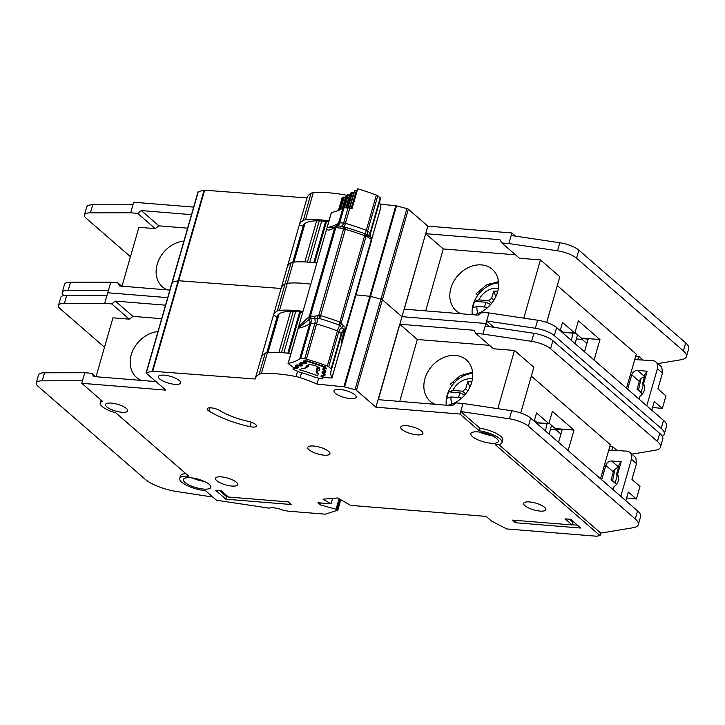 <?xml version="1.0" encoding="UTF-8"?>
<svg xmlns="http://www.w3.org/2000/svg" width="725" height="725" viewBox="0 0 725 725"><rect width="100%" height="100%" fill="white"/><g stroke="black" fill="none" stroke-linecap="round" stroke-linejoin="round"><path stroke-width="1.09" d="M298.165 328.262L310.246 318.52L309.312 316.272L308.796 317.061C303.086 322.09 299.597 325.607 298.347 327.6L288.07 363.47L293.498 367.421A1.649 0.508 16 0 0 294.196 367.783L297.322 366.623L295.573 366.687L295.238 365.772L296.597 364.992A1.649 1.504 60.2 0 0 297.703 364.992L297.277 366.478L298.392 367.693L293.108 368.789A1.649 0.508 -164 0 0 293.036 368.844A1.649 0.508 -164 0 0 293 368.907A1.649 0.508 -164 0 0 293.815 369.623L299.334 372.061A44.733 13.675 16 0 1 314.822 377.245L321.139 378.776A1.649 0.508 -164 0 0 322.643 378.695L323.024 377.362L322.643 378.695L322.924 377.662L321.012 376.293L321.284 375.314L323.577 375.197L323.83 374.254L321.936 372.886L322.163 371.934L324.492 371.78L324.909 370.267M303.811 368.708L308.651 365.364L308.089 366.605L306.022 366.207L309.276 364.367A78.037 23.852 16 0 1 310.617 364.793A5.637 1.722 16 0 1 318.538 367.448A78.037 23.852 16 0 1 319.843 367.91L319.127 370.593L318.012 370.493L316.907 368.4L317.459 368.309L318.012 370.493L317.278 373.23L316.626 372.931M324.465 369.931L324.32 370.43L322.833 369.478L323.105 368.49L325.407 368.373L325.616 367.638M318.257 373.837L316.888 373.157L316.1 371.39L316.87 368.49L316.1 371.39L318.284 373.737L317.695 375.931A51.874 15.859 -164 0 0 299.552 369.85L302.216 368.354L304.609 368.572L308.089 366.605L309.212 364.403M302.597 365.173L301.419 364.149L302.624 363.433L305.515 363.669L306.657 363.035L305.742 361.675A2.746 0.843 16 0 1 308.56 361.866A85.178 26.037 -164 0 1 323.631 366.913A2.746 0.843 16 0 1 325.434 368.273M302.542 365.364L300.603 366.007L299.28 365.744L299.434 365.201M297.277 366.478L299.28 365.744M302.108 368.418L304.609 368.572M316.879 368.472L317.396 366.669L316.879 368.472M618.525 476.669L616.386 474.821L618.044 469.03C618.778 466.293 618.724 465.423 617.89 466.42L621.18 461.743L617.546 474.422A9.072 7.214 131 0 1 614.002 486.792L613.16 489.719M618.479 465.985L617.89 466.42L611.61 460.973L621.18 461.743M601.687 479.76L605.81 465.387A5.22 4.151 131 0 1 611.61 460.973M620.817 496.362L631.457 459.233A8.247 6.561 -49 0 0 629.862 452.445A8.247 6.561 -49 0 0 626.454 451.113L608.746 450.125M618.425 467.516A5.22 4.151 -49 0 0 613.341 471.93L611.112 479.723L616.504 484.409M612.797 489.402L614.002 486.792M616.386 474.821L617.401 474.05M626.636 497.966L636.378 498.999L639.985 486.421L631.946 479.442L636.487 463.601L635.816 457.611L629.862 452.445M625.838 500.721L628.339 492.012L636.378 498.999M551.444 425.203A8.247 4.305 -85.4 0 1 551.154 426.59L549.197 434.202M545.427 430.931L547.076 423.509M536.029 422.775L547.284 423.69M454.43 382.637L452.264 382.456M446.31 405.202A25.828 20.554 131 0 1 447.144 395.27A25.828 20.554 131 0 1 472.673 373.402M452.047 404.033A17.581 13.992 131 0 1 451.013 396.956L446.872 398.397A25.003 19.901 131 0 1 447.597 395.116A25.003 19.901 131 0 1 448.748 391.862L452.889 390.422A17.581 13.992 131 0 1 472.41 378.939M465.686 393.874L462.613 391.21L452.889 390.422M448.748 391.862L459.904 392.769L464.698 395.043M461.408 398.324L460.737 397.744L451.013 396.956M460.737 397.744L461.191 398.514M467.879 390.802L465.668 388.881L462.613 391.21M465.668 388.881L467.761 381.595L471.794 381.921M458.526 397.563L459.904 392.769M467.761 381.595L469.8 387.322M302.733 312.303A38.47 11.763 -164 0 0 296.643 311.587A38.47 11.763 -164 0 0 277.258 316.254A38.47 11.763 -164 0 0 277.158 316.716L266.845 352.685L277.158 316.716L273.379 315.375L261.263 357.615A62.096 18.986 -164 0 1 265.214 353.184A10.993 3.362 -164 0 1 267.407 352.622A65.948 20.155 -164 0 1 290.906 353.573M154.008 381.45A27.477 21.868 -49 0 0 155.422 381.114M447.697 405.311A27.477 21.868 -49 0 0 470.534 385.664A27.477 21.868 -49 0 0 466.293 359.845A27.477 21.868 -49 0 0 455.499 355.449A27.477 21.868 -49 0 0 427.632 372.188A27.477 21.868 -49 0 0 430.278 401.351A27.477 21.868 -49 0 0 434.991 404.278M203.643 489.085A14.292 4.368 -164 0 0 210.848 487.354A14.292 4.368 -164 0 0 204.695 481.59A14.292 4.368 -164 0 0 190.575 477.748A14.292 4.368 -164 0 0 183.38 479.479A14.292 4.368 -164 0 0 189.533 485.243A14.292 4.368 -164 0 0 203.643 489.085M491.097 443.247A14.292 4.368 -164 0 0 498.293 441.516A14.292 4.368 -164 0 0 492.148 435.752A14.292 4.368 -164 0 0 478.029 431.91A14.292 4.368 -164 0 0 470.824 433.641A14.292 4.368 -164 0 0 476.978 439.404A14.292 4.368 -164 0 0 491.097 443.247M540.053 511.089A11.537 3.525 16 0 1 528.652 507.98A11.537 3.525 16 0 1 523.686 503.322A11.537 3.525 16 0 1 529.495 501.927A11.537 3.525 16 0 1 540.895 505.035A11.537 3.525 16 0 1 545.871 509.684A11.537 3.525 16 0 1 540.053 511.089M324.138 455.182A11.537 3.525 16 0 1 312.738 452.083A11.537 3.525 16 0 1 307.763 447.425A11.537 3.525 16 0 1 313.581 446.02A11.537 3.525 16 0 1 324.981 449.128A11.537 3.525 16 0 1 329.947 453.787A11.537 3.525 16 0 1 324.138 455.182M174.788 384.332A11.537 3.525 16 0 1 163.388 381.223A11.537 3.525 16 0 1 158.413 376.565A11.537 3.525 16 0 1 164.231 375.169A11.537 3.525 16 0 1 175.631 378.278A11.537 3.525 16 0 1 180.607 382.927A11.537 3.525 16 0 1 174.788 384.332M350.356 398.596A11.537 3.525 16 0 1 338.956 395.487A11.537 3.525 16 0 1 333.98 390.838A11.537 3.525 16 0 1 339.798 389.434A11.537 3.525 16 0 1 351.199 392.542A11.537 3.525 16 0 1 356.165 397.2A11.537 3.525 16 0 1 350.356 398.596M231.873 486.04A11.537 3.525 16 0 1 220.472 482.941A11.537 3.525 16 0 1 215.506 478.282A11.537 3.525 16 0 1 221.324 476.878A11.537 3.525 16 0 1 232.725 479.986A11.537 3.525 16 0 1 237.691 484.644A11.537 3.525 16 0 1 231.873 486.04M121.9 412.262A11.537 3.525 16 0 1 110.499 409.154A11.537 3.525 16 0 1 105.524 404.496A11.537 3.525 16 0 1 111.342 403.1A11.537 3.525 16 0 1 122.742 406.199A11.537 3.525 16 0 1 127.709 410.858A11.537 3.525 16 0 1 121.9 412.262M417.111 434.864A11.537 3.525 16 0 1 405.71 431.756A11.537 3.525 16 0 1 400.735 427.107A11.537 3.525 16 0 1 406.553 425.702A11.537 3.525 16 0 1 417.953 428.81A11.537 3.525 16 0 1 422.92 433.468A11.537 3.525 16 0 1 417.111 434.864M249.998 426.635A7.694 2.356 -164 0 0 252.581 427.034A7.694 2.356 -164 0 0 256.46 426.101A7.694 2.356 -164 0 0 248.122 421.316A33.522 10.25 16 0 1 220.074 410.676A7.694 2.356 -164 0 0 212.208 407.976A7.694 2.356 -164 0 0 207.178 408.773A7.694 2.356 -164 0 0 209.072 411.111A48.91 14.953 -164 0 0 249.998 426.635L251.267 422.222M81.753 383.298L165.808 390.123L146.305 373.203A1.649 0.508 16 0 1 146.124 372.858A1.649 0.508 16 0 1 146.377 372.686L152.168 371.3A1.649 0.508 16 0 1 152.721 371.272L255.137 379.003A62.096 18.986 16 0 1 255.191 378.794A62.096 18.986 16 0 1 259.16 374.308A10.993 3.362 16 0 1 261.344 373.747A65.948 20.155 16 0 1 296.054 376.565A10.993 3.362 16 0 1 300.114 377.634A62.096 18.986 16 0 1 316.979 384.06L343.904 386.824A1.649 0.508 16 0 1 344.583 386.951L355.023 389.642A1.649 0.508 16 0 1 356.428 390.277L375.922 407.196L459.967 414.029L460.692 411.519L479.932 428.212A18.134 5.546 -164 0 1 502.443 438.362A18.134 5.546 16 0 1 502.715 440.066L501.999 442.576A18.134 5.546 -164 0 1 495.519 444.887L600.037 535.603L596.521 536.219L506.73 528.942L491.423 521.012L486.058 516.39L350.655 505.379L337.75 497.966L323.024 499.181L331.044 503.793L317.967 502.724L320.477 504.908L336.047 509.222L337.614 510.228L325.326 514.17L289.221 511.261A10.993 3.362 16 0 1 287.435 511.052L283.312 510.318A10.993 3.362 -164 0 0 269.057 508.143L216.476 500.223L205.402 490.617A18.134 5.546 -164 0 1 187.485 485.732A18.134 5.546 -164 0 1 179.682 478.418A18.134 5.546 -164 0 1 188.817 476.216L115.819 412.86A17.038 5.211 16 0 1 100.24 402.982A17.038 5.211 16 0 1 102.479 401.278L81.753 383.298L84.78 372.732L44.551 372.786L42.24 380.833A16.485 5.039 -164 0 0 36.25 382.927A16.485 5.039 -164 0 0 38.09 386.334L145.136 479.243A27.477 8.401 -164 0 0 169.324 490.055A27.477 8.401 -164 0 0 176.583 491.514L212.806 497.042M96.053 376.737L112.937 317.831L129.286 319.163L111.686 303.893L104.69 303.322L107.717 292.764L167.692 297.64L107.717 292.764L110.744 282.197L70.506 282.252L68.195 290.299A16.485 5.039 -164 0 0 62.214 292.392A16.485 5.039 -164 0 0 63.791 295.573M146.124 372.858L172.079 282.333A1.649 0.508 16 0 1 172.342 282.152L178.123 280.765A1.649 0.508 16 0 1 178.676 280.738L281.092 288.478L178.676 280.738L204.64 190.204L307.056 197.943A62.096 18.986 16 0 1 307.11 197.735A62.096 18.986 16 0 1 311.079 193.249A10.993 3.362 16 0 1 313.272 192.687A65.948 20.155 16 0 1 346.65 195.252M255.191 378.794L281.155 288.269A62.096 18.986 16 0 0 281.101 288.478A62.096 18.986 16 0 1 281.155 288.269A62.096 18.986 16 0 1 285.115 283.774A10.993 3.362 16 0 1 287.308 283.221A65.948 20.155 16 0 1 310.798 284.164A65.948 20.155 16 0 0 287.308 283.221L293.362 262.097A10.993 3.362 -164 0 0 291.169 262.649A62.096 18.986 -164 0 0 287.227 267.09L299.343 224.841A62.096 18.986 16 0 1 303.286 220.4A10.993 3.362 16 0 1 305.479 219.847A65.948 20.155 16 0 1 328.978 220.79M343.904 386.824L369.859 296.289L355.975 294.867L369.859 296.289A1.649 0.508 16 0 1 370.538 296.416L380.987 299.108A1.649 0.508 16 0 1 382.383 299.742L401.886 316.671L485.931 323.495L489.583 326.667L485.931 323.495L486.656 320.985L493.952 327.319M104.69 303.322L64.453 303.376A16.485 5.039 -164 0 0 58.462 305.47A16.485 5.039 -164 0 0 60.302 308.877L104.509 347.248M36.25 382.927L38.561 374.879A16.485 5.039 16 0 1 44.551 372.786M95.709 376.71L91.785 373.303L84.78 372.732M609.77 446.564L612.806 446.808L617.165 450.597M612.806 446.808L611.8 450.298M615.09 469.102L612.58 480.539L615.181 482.796L617.256 475.573M611.991 480.485L612.58 480.539M600.037 535.603L600.762 533.092L632.889 527.782A27.477 8.401 -164 0 0 638.326 524.628A27.477 8.401 -164 0 0 635.254 518.946L528.371 426.173A16.485 5.039 -164 0 0 509.367 418.787L460.692 411.519L463.003 403.472L455.998 402.901L452.327 405.692L378.323 399.674L427.841 226.137L511.895 232.97L515.538 236.132M273.379 315.375A62.096 18.986 16 0 1 277.331 310.934A10.993 3.362 16 0 1 279.524 310.373A65.948 20.155 16 0 1 303.014 311.324M316.979 384.06L318.665 378.178M451.856 385.727L450.143 384.241L460.402 375.577L472.555 372.179M463.157 376.094L463.746 374.009M568.119 450.624L574.001 430.097L552.396 411.338L548.861 423.654L537.189 422.711L534.434 420.319M548.861 423.654L536.545 412.969L534.189 421.18M101.119 400.1A17.038 5.211 -164 0 0 100.965 400.463L100.24 402.982M459.967 414.029L479.207 430.732L479.932 428.212M501.999 442.576A18.134 5.546 -164 0 0 479.207 430.732M111.686 303.893L115.357 301.102L165.527 305.18M375.922 407.196L399.72 324.211L473.96 330.247L475.899 333.491L482.904 334.062L485.931 323.495L401.886 316.671L382.383 299.742L408.347 209.217L427.841 226.137M498.8 444.588L600.762 533.092M531.325 376.085L610.314 444.652L600.536 478.763M515.366 522.725L580.743 528.036L570.684 519.308L565.083 518.855L572.125 524.963L512.357 520.106L515.366 522.725L516.037 520.405M228.457 497.033L221.424 490.925L215.823 490.472L225.874 499.199L291.242 504.509L288.224 501.89L228.457 497.033M155.993 381.604L93.724 376.547L91.785 373.303M331.044 503.793L332.585 498.392M320.477 504.908L321.03 502.978M631.838 454.158L655.047 450.288A27.477 8.401 -164 0 0 660.484 447.126A27.477 8.401 -164 0 0 657.421 441.452L550.574 348.725A16.485 5.039 -164 0 0 531.579 341.339L482.904 334.062M485.206 326.014L533.89 333.292A16.485 5.039 16 0 1 552.885 340.678L659.723 433.405A27.477 8.401 16 0 1 662.786 439.078L660.484 447.126M475.899 333.491L493.489 348.761L514.505 350.465L533.854 367.267L520.74 412.987M58.462 305.47L60.764 297.422A16.485 5.039 16 0 1 66.754 295.329L106.992 295.274M82.478 380.779L42.24 380.833M179.682 478.418L180.398 475.899A18.134 5.546 16 0 1 185.827 473.624M463.003 403.472L460.692 411.519L463.003 403.472L511.678 410.74A16.485 5.039 16 0 1 530.673 418.126L637.565 510.898A27.477 8.401 16 0 1 640.628 516.581L638.326 524.628M399.747 401.414L417.31 339.481L399.72 324.211M417.31 339.481L489.565 345.354M514.505 350.465L497.812 408.673M157.95 331.606A27.477 21.868 -49 0 0 132.947 350.266A27.477 21.868 -49 0 0 136.572 377.48A27.477 21.868 -49 0 0 141.284 380.417M129.286 319.163L132.947 316.372L161.648 318.701M132.947 316.372L115.357 301.102M491.677 435.535A14.292 4.368 16 0 1 479.615 432.073M204.223 481.373A14.292 4.368 16 0 1 192.161 477.911M549.015 423.101L555.323 428.575L574.001 430.097M555.323 428.575L555.187 429.082L562.183 429.644L558.549 442.322M560.923 434.058L555.187 429.082M550.411 429.472L556.175 429.943M228.203 496.815L226.59 496.679L225.874 499.199M226.59 496.679L219.811 490.798M577.472 525.199L572.179 524.764M569.08 519.182L572.841 522.444L572.125 524.963M328.697 221.778A38.47 11.763 -164 0 0 322.607 221.062A38.47 11.763 -164 0 0 303.222 225.729A38.47 11.763 -164 0 0 303.123 226.182L292.8 262.16L303.123 226.182L299.343 224.841M473.661 314.777A27.477 21.868 -49 0 0 496.489 295.129A27.477 21.868 -49 0 0 492.257 269.319A27.477 21.868 -49 0 0 481.454 264.915A27.477 21.868 -49 0 0 453.596 281.663A27.477 21.868 -49 0 0 456.233 310.817A27.477 21.868 -49 0 0 460.955 313.753M122.008 286.203L138.901 227.306L155.241 228.629L137.65 213.358L130.645 212.797L133.672 202.23L193.648 207.105M146.377 372.686L172.342 282.152A1.649 0.508 16 0 0 172.079 282.333L198.043 191.799A1.649 0.508 16 0 1 198.297 191.618L204.087 190.231A1.649 0.508 16 0 1 204.64 190.204M380.018 204.133L395.823 205.755A1.649 0.508 16 0 1 396.502 205.882L406.942 208.573A1.649 0.508 16 0 1 408.347 209.217M130.645 212.797L90.407 212.842A16.485 5.039 -164 0 0 84.417 214.935A16.485 5.039 -164 0 0 86.257 218.343L130.464 256.713M62.214 292.392L64.516 284.345A16.485 5.039 16 0 1 70.506 282.252M121.673 286.176L117.749 282.768L110.744 282.197M635.725 356.029L638.761 356.274L643.129 360.062M638.761 356.274L637.764 359.763M641.045 378.568L638.544 390.005L641.145 392.261L643.22 385.038M637.946 389.959L638.544 390.005M640.692 392.343L641.145 392.261M307.11 197.735L281.155 288.269A62.096 18.986 16 0 1 285.115 283.774A10.993 3.362 16 0 1 287.308 283.221L279.524 310.373M316.861 263.039A65.948 20.155 -164 0 0 293.362 262.097M477.82 295.202L476.108 293.707L486.357 285.043L498.519 281.653M489.112 285.559L489.71 283.484M594.074 360.089L599.965 339.563L578.351 320.803L574.816 333.128L563.144 332.177L560.398 329.784M574.816 333.128L562.5 322.435L560.153 330.645M137.65 213.358L141.321 210.567L191.491 214.645M662.224 436.242A27.477 8.401 -164 0 0 664.281 434.094A27.477 8.401 -164 0 0 661.218 428.421L554.326 335.639A16.485 5.039 -164 0 0 535.331 328.253L486.647 320.985L488.958 312.937L481.953 312.366L478.292 315.157L404.278 309.14L425.684 233.677L499.924 239.712L501.854 242.957L508.859 243.528L511.895 232.97M557.28 285.559L636.278 354.117L626.491 388.228M395.823 205.755L369.859 296.289A1.649 0.508 16 0 1 370.538 296.416L380.987 299.108A1.649 0.508 16 0 1 382.383 299.742L356.428 390.277M198.297 191.618L172.342 282.152L178.123 280.765A1.649 0.508 16 0 1 178.676 280.738L152.721 371.272M169.858 290.091L119.688 286.013L117.749 282.768M657.793 363.624L681.002 359.754A27.477 8.401 -164 0 0 686.439 356.6A27.477 8.401 -164 0 0 683.376 350.918L576.538 258.191A16.485 5.039 -164 0 0 557.534 250.805L508.859 243.528M511.17 235.48L559.845 242.757A16.485 5.039 16 0 1 578.849 250.143L685.687 342.871A27.477 8.401 16 0 1 688.75 348.553L686.439 356.6M501.854 242.957L519.444 258.227L540.46 259.931L559.809 276.733L546.704 322.462M84.417 214.935L86.728 206.888A16.485 5.039 16 0 1 92.718 204.794L132.956 204.749M108.433 290.245L68.195 290.299M488.958 312.937L486.647 320.985L488.958 312.937L537.633 320.205A16.485 5.039 16 0 1 556.637 327.591L663.52 420.373A27.477 8.401 16 0 1 666.592 426.046L664.281 434.094M425.711 310.88L443.274 248.947L425.684 233.677M443.274 248.947L515.52 254.819M540.46 259.931L523.767 318.139M183.914 241.072A27.477 21.868 -49 0 0 158.911 259.74A27.477 21.868 -49 0 0 162.536 286.946A27.477 21.868 -49 0 0 167.248 289.882M155.241 228.629L158.911 225.837L187.612 228.176M158.911 225.837L141.321 210.567M574.979 332.567L581.287 338.04L599.965 339.563M581.287 338.04L581.142 338.548L588.147 339.119L584.513 351.788M586.878 343.523L581.142 338.548M576.375 338.938L582.139 339.409M472.265 314.668A25.828 20.554 131 0 1 473.108 304.745A25.828 20.554 131 0 1 498.628 282.877M478.011 313.499A17.581 13.992 131 0 1 476.968 306.421L472.836 307.871A25.003 19.901 131 0 1 473.552 304.582A25.003 19.901 131 0 1 474.712 301.328L478.844 299.887A17.581 13.992 131 0 1 498.374 288.405M491.641 303.34L488.568 300.676L478.844 299.887M474.712 301.328L485.859 302.234L490.662 304.509M487.363 307.799L486.702 307.219L476.968 306.421M486.702 307.219L487.155 307.98M493.834 300.268L491.632 298.356L488.568 300.676M491.632 298.356L493.716 291.06L497.749 291.387M484.481 307.038L485.859 302.234M493.716 291.06L495.755 296.788M480.385 292.103L478.219 291.93M577.399 334.669A8.247 4.305 -85.4 0 1 577.118 336.056L575.161 343.677M571.391 340.397L573.04 332.983M561.993 332.24L573.248 333.156M644.48 386.135L642.35 384.286L644.008 378.504C644.733 375.758 644.688 374.888 643.854 375.894L647.144 371.218L643.51 383.888A9.072 7.214 131 0 1 639.957 396.258L639.124 399.185M644.434 375.45L643.854 375.894L637.574 370.439L647.144 371.218M627.642 389.225L631.765 374.852A5.22 4.151 131 0 1 637.574 370.439M646.772 405.828L657.421 368.708A8.247 6.561 -49 0 0 655.817 361.911A8.247 6.561 -49 0 0 652.409 360.579L634.701 359.6M644.389 376.982A5.22 4.151 -49 0 0 639.305 381.395L637.067 389.198L642.468 393.874M638.752 398.868L639.957 396.258M642.35 384.286L643.365 383.525M652.591 407.432L662.342 408.465L665.949 395.886L657.901 388.908L662.442 373.067L661.78 367.086L655.817 361.911M651.802 410.196L654.294 401.487L662.342 408.465M342.037 197.979A1.649 0.508 16 0 1 342.037 197.907A1.649 0.508 16 0 1 342.073 197.843A1.649 0.508 16 0 1 342.146 197.789L343.396 197.082L345.771 197.372M344.565 207.794L348.317 194.744L346.333 195.578M348.317 194.744L349.903 195.043M351.108 208.655L355.912 191.907L357.706 188.781L351.942 208.9A91.776 28.058 -164 0 0 349.722 208.247A2.746 0.843 -164 0 0 347.991 207.939L352.45 192.415L350.465 193.249M352.45 192.415L354.036 192.714M356.383 190.584A2.746 0.843 -164 0 0 354.779 190.666L354.597 190.92M310.808 316.091L310.817 318.547L314.804 318.71A5.492 3.253 -87.7 0 1 314.813 323.613L310.835 323.459A5.492 3.253 -87.7 0 0 310.817 318.547L310.246 318.52L310.418 316.055L335.784 227.587L336.772 226.01L334.397 227.804L336.101 226.227L337.352 226.001A5.492 3.253 -87.7 0 0 339.681 222.865L343.659 223.028A5.492 3.253 -87.7 0 1 341.339 226.164L337.352 226.001L335.784 227.587A2.746 0.843 -164 0 0 335.095 227.623A2.746 0.843 -164 0 0 334.687 227.804L309.312 316.272A2.746 0.843 16 0 1 309.729 316.091A2.746 0.843 16 0 1 310.418 316.055L314.795 316.254L318.828 315.33L343.587 228.964L345.834 227.442L344.411 226.916L342.191 228.402L336.192 227.578M317.133 315.774L318.094 318.692L319.707 318.547L318.828 315.33A2.746 0.843 16 0 1 319.671 315.429A2.746 0.843 16 0 1 320.604 315.647L345.363 229.29A2.746 0.843 -164 0 0 344.438 229.064A2.746 0.843 -164 0 0 343.587 228.964L342.191 228.402M365.445 236.051A2.746 0.843 -164 0 1 366.053 236.441L341.285 322.806A2.746 0.843 16 0 0 340.678 322.417A2.746 0.843 16 0 0 339.871 322.063A2.746 0.625 -69.7 0 1 338.62 324.836L339.617 325.86L342.091 324.075L341.285 322.806L338.62 324.836A95.437 29.172 16 0 0 319.707 318.547L320.604 315.647A97.268 29.734 16 0 1 339.871 322.063L364.639 235.697A2.746 0.625 -69.7 0 0 364.738 233.731A95.437 29.172 -164 0 0 345.834 227.442L345.363 229.29A97.268 29.734 -164 0 1 364.639 235.697A2.746 0.843 -164 0 1 365.445 236.051A2.746 1.459 -62.3 0 0 365.3 234.066L365.935 234.075L367.149 236.703L366.053 236.441L365.3 234.066M371.1 237.438L370.765 237.12A2.746 2.121 128.9 0 1 371.1 239.187L371.1 237.438L371.499 238.008L371.662 240.111A2.746 0.843 -164 0 0 371.698 240.029A2.746 0.843 -164 0 0 371.671 239.794A2.746 0.843 -164 0 0 371.336 239.413L345.97 327.881A2.746 0.843 16 0 1 346.305 328.271A2.746 0.843 16 0 1 346.333 328.498A2.746 0.843 16 0 1 346.296 328.579L343.868 334.171L342.209 342.191L345.789 329.712M346.296 328.579L344.574 329.947L344.475 330.981C343.152 333.31 342.327 337.243 341.992 342.78L331.896 377.988A2.746 0.843 16 0 1 331.923 378.06L342.209 342.191M298.347 327.6L326.812 228.33C326.939 230.74 329.467 230.559 334.397 227.804M327.002 227.668A2.746 0.843 16 0 1 327.12 227.641A93.416 28.556 -164 0 0 338.629 223.046A5.492 5.093 -126.3 0 1 336.844 225.629L333.708 227.559L327.12 227.641L331.443 212.552A2.746 0.843 -164 0 0 331.334 212.579L326.812 228.33M299.688 358.839A93.416 28.556 16 0 1 288.178 363.442L298.274 328.235A93.416 28.556 16 0 0 309.783 323.631L299.688 358.839A2.746 0.843 16 0 1 300.739 358.657L310.835 323.459A2.746 0.843 -164 0 0 309.783 323.631A5.492 5.093 -126.3 0 0 309.158 319.227L308.796 317.061M331.896 377.988A93.416 28.556 16 0 1 331.108 370.538A93.416 28.556 16 0 1 331.506 369.433A2.746 0.843 16 0 0 331.524 369.397L341.602 334.225A2.746 0.843 -164 0 0 341.62 334.189A5.492 5.229 -156.4 0 1 344.475 330.981L345.888 329.404M331.153 368.78A2.746 0.843 16 0 1 331.524 369.397L341.62 334.189A2.746 0.843 -164 0 0 341.248 333.572L331.153 368.78L328.706 366.805L338.802 331.597A2.746 0.843 -164 0 0 337.424 330.872A91.776 28.058 -164 0 0 316.553 323.921L306.458 359.129A91.776 28.058 -164 0 1 327.328 366.08A2.746 0.843 16 0 1 328.706 366.805M300.739 358.657L304.718 358.821A2.746 0.843 16 0 1 306.458 359.129M331.923 378.06L323.658 377.462A1.649 0.508 16 0 1 322.788 377.299L322.009 376.737M331.443 212.552A93.416 28.556 -164 0 0 342.952 207.957L338.629 223.046A2.746 0.843 16 0 1 339.681 222.865L344.003 207.776A2.746 0.843 -164 0 0 342.952 207.957M340.179 227.741A2.746 1.631 -87.7 0 1 341.339 226.164L344.411 226.916L345.399 223.336A2.746 0.843 16 0 0 343.659 223.028L347.991 207.939L344.003 207.776M371.789 239.005L380.951 207.06A2.746 0.843 16 0 0 380.933 206.988L371.78 238.897M322.607 375.287L323.096 375.94L322.199 375.251M322.534 371.408L323.712 373.275L323.078 372.985M323.404 371.871L323.894 372.496L323.006 371.825M323.332 367.974L324.51 369.832L323.867 369.542M324.211 368.454L324.682 369.052L323.821 368.418M303.449 362.817L305.551 361.911L304.011 362.174L305.896 360.805M299.353 365.164L301.437 364.267L299.67 364.349L299.334 363.424L300.694 362.645L304.255 362.672M296.597 364.992L298.99 365.047L301.799 363.153M298.492 365.753L298.691 365.074L300.159 365.019M294.196 367.783L297.703 365.491M314.795 316.254L314.804 318.71L318.094 318.692L316.553 323.921A2.746 0.843 -164 0 0 314.813 323.613L304.718 358.821M357.706 188.781A91.776 28.058 16 0 1 376.366 195.07A2.746 0.843 -164 0 1 377.743 195.804L380.19 197.78L370.094 232.988A2.746 0.843 16 0 1 370.457 233.604L380.543 198.423A2.746 0.843 -164 0 0 380.553 198.396A2.746 0.843 -164 0 0 380.19 197.78M379.9 200.698A93.416 28.556 -164 0 0 380.933 206.988M344.23 329.667L345.716 327.709A2.746 2.121 128.9 0 1 344.23 329.667A5.492 4.241 128.9 0 0 341.248 333.572L338.802 331.597A5.492 4.241 -51.1 0 1 341.783 327.691L344.23 329.667M327.328 366.08L337.424 330.872A5.492 1.332 -69.4 0 1 339.617 325.86L341.783 327.691L343.269 325.733L345.716 327.709M354.779 190.666L345.399 223.336A91.776 28.058 16 0 1 366.27 230.278A2.746 0.843 16 0 1 367.647 231.012L370.094 232.988A5.492 4.241 128.9 0 0 370.765 237.12L365.935 234.075A5.492 1.332 -69.4 0 1 366.27 230.278L376.366 195.07M300.558 312.004L288.722 353.302M278.898 352.468L290.68 311.369M283.856 352.794L295.691 311.523M281.463 352.613L293.281 311.397M293.108 368.789L293.498 367.43M317.849 366.941L317.459 368.309L319.68 368.508M308.152 365.001L308.651 365.364L308.877 364.603M323.631 366.913L323.776 366.415M308.705 361.376L308.56 361.866M306.004 360.742L305.742 361.675M305.905 360.733L305.615 361.739M321.438 376.71L321.664 375.913M296.878 366.895L296.462 368.336M321.012 376.293L321.293 375.296M297.667 366.895L297.259 368.327M323.123 368.481L322.833 369.478M305.515 363.669L305.932 362.237M323.468 369.152L323.259 369.895M304.727 363.678L305.162 362.156M297.35 366.397L297.757 364.983L296.489 365.69A1.649 1.504 60.2 0 1 295.238 365.772M303.422 363.424L303.576 362.853M324.03 373.565L323.83 374.254M302.823 362.736L302.624 363.433M323.567 373.321L323.423 373.837M301.899 362.636L301.491 364.068M322.353 373.293L322.598 372.433M301.029 364.521L300.603 366.007M321.936 372.886L322.226 371.862M301.79 364.557L301.382 365.998M605.81 465.387L613.341 471.93M631.457 459.233L636.487 463.601M259.16 374.308L265.214 353.184M277.331 310.934L291.169 262.649M261.344 373.747L267.407 352.622M296.054 376.565L297.567 371.282M300.114 377.634L301.537 372.677M152.168 371.3L204.087 190.231M344.583 386.951L396.502 205.882M355.023 389.642L406.942 208.573M336.047 509.222L339.055 498.718M336.917 509.63L339.907 499.208M337.614 510.228L340.65 499.634M657.421 441.452L659.723 433.405M550.574 348.725L552.885 340.678M531.579 341.339L533.89 333.292M64.453 303.376L66.754 295.329M511.678 410.74L509.367 418.787M530.673 418.126L528.371 426.173M637.565 510.898L635.254 518.946M209.072 411.111L210.023 407.794M303.286 220.4L311.079 193.249M305.479 219.847L313.272 192.687M683.376 350.918L685.687 342.871M576.538 258.191L578.849 250.143M557.534 250.805L559.845 242.757M90.407 212.842L92.718 204.794M537.633 320.205L535.331 328.253M556.637 327.591L554.326 335.639M663.52 420.373L661.218 428.421M631.765 374.852L639.305 381.395M657.421 368.708L662.442 373.067M326.522 221.469L314.677 262.767M304.853 261.933L316.644 220.835M309.82 262.269L321.655 220.989M307.427 262.078L319.245 220.862M338.53 210.395L342.146 197.789M339.735 209.86L343.396 197.082M340.659 209.389L344.194 197.073M354.652 190.738L349.64 208.22M345.499 197.336L342.327 208.392M349.323 208.138L353.764 192.678M342.744 208.102L346.387 195.397M343.795 207.776L347.529 194.753M351.661 192.424L347.221 207.903M350.519 193.067L346.278 207.867M349.631 194.998L345.952 207.858M309.729 316.091A2.746 2.257 78.6 0 0 309.783 318.021M335.095 227.623A2.746 2.257 -101.4 0 1 336.101 226.227M344.438 229.064A2.746 0.825 -79.8 0 1 345.317 227.414M319.671 315.429A2.746 0.825 100.2 0 0 319.344 317.976M371.671 239.794A2.746 2.528 -25 0 0 371.499 238.008M346.305 328.271A2.746 2.528 155 0 1 345.182 329.793M340.678 322.417A2.746 1.459 117.7 0 1 339.336 324.628M336.844 225.629A5.492 5.093 -126.3 0 1 336.192 226.028M302.688 362.627L304.011 362.174L303.44 361.086L303.956 360.787L307.871 361.041L324.021 366.415L326.549 368.309L324.682 369.052L324.51 369.832L325.915 371.046L325.652 372.188L323.894 372.496L323.712 373.275L325.126 374.481L324.863 375.623L323.096 375.94L322.788 377.299M340.958 336.491A93.416 28.556 -164 0 0 341.992 342.78A2.746 0.843 -164 0 1 342.019 342.853M323.459 375.967A1.649 0.852 -85.2 0 1 323.114 375.333M324.863 375.623A1.649 1.568 -167 0 1 323.749 374.617M325.126 374.481A1.649 1.568 -167 0 1 324.002 373.447M324.039 373.438A1.649 0.807 116.4 0 1 323.74 373.411A1.649 0.807 116.4 0 1 323.586 373.275M324.256 372.532A1.649 0.852 -85.2 0 1 323.912 371.916M325.652 372.188A1.649 1.568 -167 0 1 324.619 371.345M325.915 371.046A1.649 1.568 -167 0 1 324.791 370.004M324.836 369.995A1.649 0.807 116.4 0 1 324.537 369.968A1.649 0.807 116.4 0 1 324.383 369.832M325.045 369.088A1.649 0.852 -85.2 0 1 324.709 368.499M326.449 368.744A1.649 1.568 -167 0 1 325.498 368.055M326.549 368.309A1.649 1.568 -167 0 1 325.362 367.013M324.021 366.415L307.835 361.023M307.871 361.041L305.207 360.715M303.956 360.787A1.649 1.504 60.2 0 0 305.134 360.751L304.69 361.005A1.649 1.504 60.2 0 1 303.44 361.086M303.766 362.002A1.649 1.178 -54.9 0 0 305.406 360.724M300.694 362.645A1.649 1.504 60.2 0 0 301.799 362.645L302.941 362.681M299.334 363.424A1.649 1.504 60.2 0 0 300.594 363.352L301.827 362.645L301.419 364.149M299.67 364.349A1.649 1.178 -54.9 0 0 301.373 362.899M295.573 366.687A1.649 1.178 -54.9 0 0 297.277 365.246M346.342 328.407L371.662 240.111M346.188 328.887L371.698 240.029L371.127 237.465C370.62 237.501 370.393 236.205 370.457 233.604A2.746 0.843 16 0 1 370.448 233.631M371.1 239.187L367.149 236.703M342.091 324.075L343.269 325.733M368.653 237.211L368.318 235.145A5.492 4.241 128.9 0 1 367.647 231.012L377.743 195.804M287.825 353.193L299.67 311.895M293 368.907L293.444 367.385M279.089 313.88L267.987 352.577M305.859 360.724L305.542 361.82M337.732 510.454L340.813 499.733M313.789 262.658L325.625 221.361M338.448 210.431L342.037 197.907M305.044 223.345L293.951 262.042M354.579 190.82L349.595 208.211M346.314 195.478L342.68 208.148M350.447 193.149L346.233 207.867M323.948 372.605L324.175 373.674L323.332 373.203L322.516 371.49M324.746 369.161L324.963 370.23L324.12 369.759L323.314 368.046M325.371 366.433L325.516 367.312L323.885 366.451M298.7 365.074L297.848 364.911M341.828 333.6L341.62 334.189M370.457 233.604L380.553 198.396"/></g></svg>
